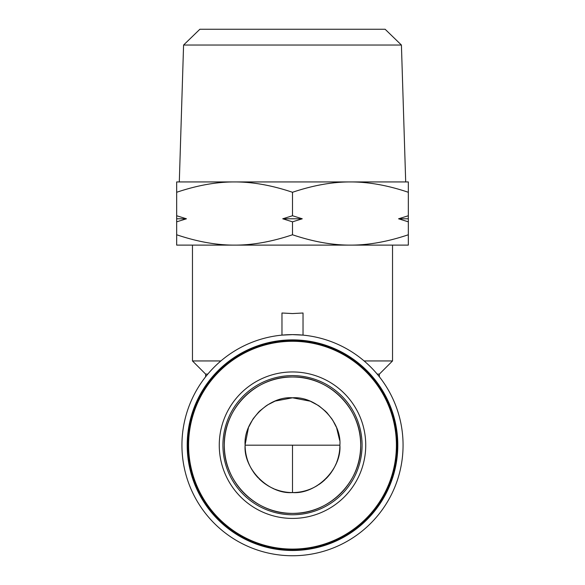 <?xml version="1.0" encoding="UTF-8"?>
<svg xmlns="http://www.w3.org/2000/svg" width="585" height="585" viewBox="0 0 585 585"><rect width="100%" height="100%" fill="white"/><g stroke="black" fill="none" stroke-linecap="round" stroke-linejoin="round"><path stroke-width="0.88" d="M275.06 489.243A47.385 47.385 0 0 0 292.5 492.57L292.5 445.185L245.115 445.185A47.385 47.385 0 0 0 248.486 462.735M248.698 463.254A47.385 47.385 0 0 0 252.31 470.289M252.837 471.115A47.385 47.385 0 0 0 258.321 478.011M258.994 478.691A47.385 47.385 0 0 0 265.999 484.468M266.57 484.848A47.385 47.385 0 0 0 274.182 488.884M397.273 445.185A104.773 104.773 0 0 0 292.5 340.411A104.773 104.773 0 0 0 187.727 445.185A104.773 104.773 0 0 0 292.5 549.958A104.773 104.773 0 0 0 397.273 445.185A104.773 104.773 0 0 1 292.5 549.958M245.115 444.68L248.442 427.745M248.779 426.918L252.866 419.211M253.225 418.67L258.95 411.723M259.55 411.131L266.577 405.522M267.374 405.01L275.06 401.127M275.264 401.047L292.5 397.8L309.94 401.127M367.855 29.25L242.08 29.25M292.5 492.57C268.734 494.442 243.243 468.951 245.115 445.185C243.243 421.419 268.734 395.928 292.5 397.8C316.266 395.928 341.757 421.419 339.885 445.185C341.757 468.951 316.266 494.442 292.5 492.57A47.385 47.385 0 0 0 310.05 489.199A47.385 47.385 0 0 1 292.5 492.57M401.42 45.038L183.58 45.038L199.873 29.25L385.127 29.25L401.42 45.038L405.697 181.935L350.415 181.935L408.33 181.935L408.33 245.115L339.885 245.115M183.58 45.038L179.302 181.935L350.415 181.935C368.462 181.898 387.767 185.35 408.33 192.282M224.318 445.185A68.182 68.182 0 0 1 292.5 377.003A68.182 68.182 0 0 1 360.682 445.185A68.182 68.182 0 0 1 292.5 513.367C256.069 514.303 223.382 481.616 224.318 445.185C223.382 408.754 256.069 376.067 292.5 377.003C328.931 376.067 361.618 408.754 360.682 445.185C361.618 481.616 328.931 514.303 292.5 513.367A68.182 68.182 0 0 1 224.318 445.185M176.67 192.282C197.233 185.35 216.538 181.898 234.585 181.935L176.67 181.935L176.67 234.768C197.386 241.729 216.691 245.181 234.585 245.115L350.415 245.115C368.309 245.181 387.614 241.729 408.33 234.768M245.115 245.115L234.585 245.115C252.479 245.181 271.784 241.729 292.5 234.768C313.216 241.729 332.521 245.181 350.415 245.115L176.67 245.115L176.67 234.768M282.738 218.79L302.262 218.79L292.5 215.748L282.738 218.79L292.5 221.832L292.5 234.768M292.5 313.56L303.03 313.004L303.03 335.125L292.5 334.62A110.565 110.565 0 0 1 403.065 445.185A110.565 110.565 0 0 1 292.5 555.75A110.565 110.565 0 0 1 181.935 445.185A110.565 110.565 0 0 1 292.5 334.62L281.97 335.125L281.97 313.004L292.5 313.56M364.111 360.945L392.535 360.945L392.535 245.115M205.627 376.791L205.627 374.108L207.807 374.108M292.5 550.485A105.3 105.3 0 0 0 397.8 445.185A105.3 105.3 0 0 0 292.5 339.885A105.3 105.3 0 0 0 187.2 445.185A105.3 105.3 0 0 0 292.5 550.485M310.635 401.405L318.415 405.515M318.979 405.888L326.006 411.679M326.635 412.323L332.163 419.262M332.668 420.052L336.302 427.116M336.667 428.03L339.636 440.293M339.885 444.739L339.885 445.185L292.5 445.185M385.127 29.25L379.248 29.25M377.449 29.25L370.619 29.25M214.381 29.25L205.752 29.25M310.569 488.987A47.385 47.385 0 0 0 317.604 485.374A47.385 47.385 0 0 1 310.569 488.987M318.43 484.848A47.385 47.385 0 0 0 325.326 479.364A47.385 47.385 0 0 1 318.43 484.848M326.006 478.691A47.385 47.385 0 0 0 331.783 471.685A47.385 47.385 0 0 1 326.006 478.691M332.163 471.115A47.385 47.385 0 0 0 336.2 463.503A47.385 47.385 0 0 1 332.163 471.115M336.558 462.625A47.385 47.385 0 0 0 339.885 445.499A47.385 47.385 0 0 1 336.558 462.625M234.585 181.935C252.632 181.898 271.937 185.35 292.5 192.282C313.063 185.35 332.368 181.898 350.415 181.935M408.33 215.748L398.568 218.79L408.33 221.832M292.5 192.282L292.5 215.748M292.5 221.832L302.262 218.79M176.67 221.832L186.432 218.79L176.67 215.748M398.568 218.79L408.33 218.79M176.67 218.79L186.432 218.79M192.465 245.115L192.465 360.945L220.889 360.945M377.193 374.108L379.372 374.108L392.535 360.945M222.922 445.185A69.578 69.578 0 0 1 292.5 375.607A69.578 69.578 0 0 1 362.078 445.185A69.578 69.578 0 0 1 292.5 514.763A69.578 69.578 0 0 1 222.922 445.185M365.735 445.185A73.235 73.235 0 0 0 292.5 371.95A73.235 73.235 0 0 0 219.265 445.185A73.235 73.235 0 0 0 292.5 518.42A73.235 73.235 0 0 0 365.735 445.185M396.403 445.185A103.903 103.903 0 0 0 292.5 341.282A103.903 103.903 0 0 0 188.597 445.185A103.903 103.903 0 0 0 292.5 549.088A103.903 103.903 0 0 0 396.403 445.185M205.627 374.108L192.465 360.945M379.372 374.108L379.372 376.791"/></g></svg>

